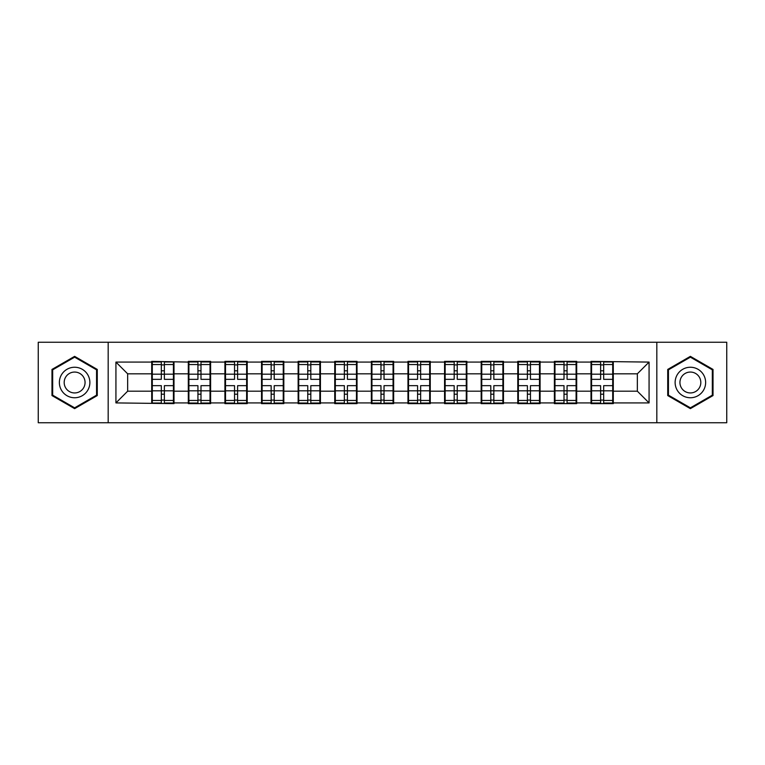 <?xml version="1.0" encoding="UTF-8"?>
<svg xmlns="http://www.w3.org/2000/svg" width="765" height="765" viewBox="0 0 765 765"><rect width="100%" height="100%" fill="white"/><g stroke="black" fill="none" stroke-linecap="round" stroke-linejoin="round"><path stroke-width="1.15" d="M656.819 422.749L726.75 422.749L726.75 342.251L656.819 342.251L656.819 422.749L108.181 422.749L108.181 342.251L38.25 342.251L38.25 422.749L108.181 422.749M613.291 380.741L612.708 380.741M591.584 380.741L591.001 380.741M591.001 384.26L591.584 384.26M612.708 384.26L613.291 384.26M576.686 380.741L576.093 380.741M554.979 380.741L554.386 380.741M554.386 384.26L554.979 384.26M576.093 384.26L576.686 384.26M540.08 380.741L539.488 380.741M518.374 380.741L517.781 380.741M517.781 384.26L518.374 384.26M539.488 384.26L540.08 384.26M503.466 380.741L502.882 380.741M481.759 380.741L481.175 380.741M481.175 384.26L481.759 384.26M502.882 384.26L503.466 384.26M466.86 380.741L466.277 380.741M445.154 380.741L444.57 380.741M444.57 384.26L445.154 384.26M466.277 384.26L466.86 384.26M430.255 380.741L429.672 380.741M408.548 380.741L407.965 380.741M407.965 384.26L408.548 384.26M429.672 384.26L430.255 384.26M393.65 380.741L393.057 380.741M371.943 380.741L371.35 380.741M371.35 384.26L371.943 384.26M393.057 384.26L393.65 384.26M357.035 380.741L356.452 380.741M335.328 380.741L334.745 380.741M334.745 384.26L335.328 384.26M356.452 384.26L357.035 384.26M320.43 380.741L319.847 380.741M298.723 380.741L298.14 380.741M298.14 384.26L298.723 384.26M319.847 384.26L320.43 384.26M283.825 380.741L283.241 380.741M262.118 380.741L261.534 380.741M261.534 384.26L262.118 384.26M283.241 384.26L283.825 384.26M247.219 380.741L246.626 380.741M225.512 380.741L224.92 380.741M224.92 384.26L225.512 384.26M246.626 384.26L247.219 384.26M210.614 380.741L210.021 380.741M188.907 380.741L188.314 380.741M188.314 384.26L188.907 384.26M210.021 384.26L210.614 384.26M656.819 342.251L108.181 342.251M637.341 391.183L637.341 373.817L613.291 373.817L613.291 391.183L637.341 391.183L649.074 402.916L649.074 362.084L591.001 361.376L591.001 373.817L576.686 373.817L576.686 391.183L591.001 391.183L591.001 373.817M649.074 402.916L613.291 402.916L613.291 403.624L591.001 403.624L591.001 402.916L576.686 402.916L576.686 403.624L554.386 403.624L554.386 402.916L540.08 402.916L540.08 403.624L517.781 403.624L517.781 402.916L503.466 402.916L503.466 403.624L481.175 403.624L481.175 402.916L466.86 402.916L466.86 403.624L444.57 403.624L444.57 402.916L430.255 402.916L430.255 403.624L407.965 403.624L407.965 402.916L393.65 402.916L393.65 403.624L371.35 403.624L371.35 402.916L357.035 402.916L357.035 403.624L334.745 403.624L334.745 402.916L320.43 402.916L320.43 403.624L298.14 403.624L298.14 402.916L283.825 402.916L283.825 403.624L261.534 403.624L261.534 402.916L247.219 402.916L247.219 403.624L224.92 403.624L224.92 402.916L210.614 402.916L210.614 403.624L188.314 403.624L188.314 402.916L173.999 402.916L173.999 403.624L115.926 402.916L115.926 362.084L151.709 362.084L151.709 373.817L127.659 373.817L127.659 391.183L151.709 391.183L151.709 373.817M591.001 362.084L576.686 362.084L576.686 361.376L554.386 361.376L554.386 362.084L540.08 362.084L540.08 361.376L517.781 361.376L517.781 362.084L503.466 362.084L503.466 361.376L481.175 361.376L481.175 362.084L466.86 362.084L466.86 361.376L444.57 361.376L444.57 362.084L430.255 362.084L430.255 361.376L407.965 361.376L407.965 362.084L393.65 362.084L393.65 361.376L371.35 361.376L371.35 362.084L357.035 362.084L357.035 361.376L334.745 361.376L334.745 362.084L320.43 362.084L320.43 361.376L298.14 361.376L298.14 362.084L283.825 362.084L283.825 361.376L261.534 361.376L261.534 362.084L247.219 362.084L247.219 361.376L224.92 361.376L224.92 362.084L210.614 362.084L210.614 361.376L188.314 361.376L188.314 362.084L151.709 361.376L151.709 362.084M591.001 391.183L591.001 402.916M576.686 391.183L576.686 402.916M576.686 362.084L576.686 373.817M540.08 391.183L554.386 391.183L554.386 373.817L540.08 373.817L540.08 402.916M554.386 391.183L554.386 402.916M554.386 362.084L554.386 373.817M540.08 362.084L540.08 373.817M503.466 391.183L517.781 391.183L517.781 373.817L503.466 373.817L503.466 402.916M517.781 391.183L517.781 402.916M517.781 362.084L517.781 373.817M503.466 362.084L503.466 373.817M466.86 391.183L481.175 391.183L481.175 373.817L466.86 373.817L466.86 402.916M481.175 391.183L481.175 402.916M481.175 362.084L481.175 373.817M466.86 362.084L466.86 373.817M430.255 391.183L444.57 391.183L444.57 373.817L430.255 373.817L430.255 402.916M444.57 391.183L444.57 402.916M444.57 362.084L444.57 373.817M430.255 362.084L430.255 373.817M393.65 391.183L407.965 391.183L407.965 373.817L393.65 373.817L393.65 402.916M407.965 391.183L407.965 402.916M407.965 362.084L407.965 373.817M393.65 362.084L393.65 373.817M357.035 391.183L371.35 391.183L371.35 373.817L357.035 373.817L357.035 402.916M371.35 391.183L371.35 402.916M371.35 362.084L371.35 373.817M357.035 362.084L357.035 373.817M320.43 391.183L334.745 391.183L334.745 373.817L320.43 373.817L320.43 402.916M334.745 391.183L334.745 402.916M334.745 362.084L334.745 373.817M320.43 362.084L320.43 373.817M283.825 391.183L298.14 391.183L298.14 373.817L283.825 373.817L283.825 402.916M298.14 391.183L298.14 402.916M298.14 362.084L298.14 373.817M283.825 362.084L283.825 373.817M247.219 391.183L261.534 391.183L261.534 373.817L247.219 373.817L247.219 402.916M261.534 391.183L261.534 402.916M261.534 362.084L261.534 373.817M247.219 362.084L247.219 373.817M210.614 391.183L224.92 391.183L224.92 373.817L210.614 373.817L210.614 402.916M224.92 391.183L224.92 402.916M224.92 362.084L224.92 373.817M210.614 362.084L210.614 373.817M173.999 391.183L188.314 391.183L188.314 373.817L173.999 373.817L173.999 402.916M188.314 391.183L188.314 402.916M188.314 362.084L188.314 373.817M173.999 362.084L173.999 373.817M173.999 380.741L173.416 380.741M152.292 380.741L151.709 380.741M151.709 384.26L152.292 384.26M173.416 384.26L173.999 384.26M151.709 391.183L151.709 402.916M127.659 391.183L115.926 402.916M115.926 362.084L127.659 373.817M613.291 391.183L613.291 402.916M613.291 362.084L613.291 373.817M649.074 362.084L637.341 373.817M74.626 356.356L51.982 369.428L51.982 395.572L74.626 408.644L97.27 395.572L97.27 369.428L74.626 356.356M667.73 395.572L690.374 408.644L713.018 395.572L713.018 369.428L690.374 356.356L667.73 369.428L667.73 395.572M173.416 385.665L173.416 403.031L164.379 403.031L164.379 385.665L173.416 385.665L173.416 361.969L164.379 361.969L164.379 364.542L173.416 364.542M152.292 374.181L161.329 374.181L161.329 361.969L152.292 361.969L152.292 385.665L161.329 385.665L161.329 403.031L152.292 403.031L152.292 400.458L161.329 400.458M161.329 370.786L164.379 370.786M164.379 364.905L161.329 364.905M161.329 374.209L164.379 374.209M161.329 374.181L161.329 379.335L152.292 379.335M152.292 364.542L161.329 364.542M161.329 390.791L164.379 390.791M161.329 400.095L164.379 400.095M161.329 394.214L164.379 394.214M152.292 385.665L152.292 400.458M164.379 400.458L173.416 400.458M164.379 364.542L164.379 379.335L173.416 379.335M210.021 385.665L210.021 403.031L200.985 403.031L200.985 385.665L210.021 385.665L210.021 361.969L200.985 361.969L200.985 364.542L210.021 364.542M188.907 374.181L197.934 374.181L197.934 361.969L188.907 361.969L188.907 385.665L197.934 385.665L197.934 403.031L188.907 403.031L188.907 400.458L197.934 400.458M197.934 370.786L200.985 370.786M200.985 364.905L197.934 364.905M197.934 374.209L200.985 374.209M197.934 374.181L197.934 379.335L188.907 379.335M188.907 364.542L197.934 364.542M197.934 390.791L200.985 390.791M197.934 400.095L200.985 400.095M197.934 394.214L200.985 394.214M188.907 385.665L188.907 400.458M200.985 400.458L210.021 400.458M200.985 364.542L200.985 379.335L210.021 379.335M246.626 385.665L246.626 403.031L237.599 403.031L237.599 385.665L246.626 385.665L246.626 361.969L237.599 361.969L237.599 364.542L246.626 364.542M225.512 374.181L234.549 374.181L234.549 361.969L225.512 361.969L225.512 385.665L234.549 385.665L234.549 403.031L225.512 403.031L225.512 400.458L234.549 400.458M234.549 370.786L237.599 370.786M237.599 364.905L234.549 364.905M234.549 374.209L237.599 374.209M234.549 374.181L234.549 379.335L225.512 379.335M225.512 364.542L234.549 364.542M234.549 390.791L237.599 390.791M234.549 400.095L237.599 400.095M234.549 394.214L237.599 394.214M225.512 385.665L225.512 400.458M237.599 400.458L246.626 400.458M237.599 364.542L237.599 379.335L246.626 379.335M283.241 385.665L283.241 403.031L274.205 403.031L274.205 385.665L283.241 385.665L283.241 361.969L274.205 361.969L274.205 364.542L283.241 364.542M262.118 374.181L271.154 374.181L271.154 361.969L262.118 361.969L262.118 385.665L271.154 385.665L271.154 403.031L262.118 403.031L262.118 400.458L271.154 400.458M271.154 370.786L274.205 370.786M274.205 364.905L271.154 364.905M271.154 374.209L274.205 374.209M271.154 374.181L271.154 379.335L262.118 379.335M262.118 364.542L271.154 364.542M271.154 390.791L274.205 390.791M271.154 400.095L274.205 400.095M271.154 394.214L274.205 394.214M262.118 385.665L262.118 400.458M274.205 400.458L283.241 400.458M274.205 364.542L274.205 379.335L283.241 379.335M319.847 385.665L319.847 403.031L310.81 403.031L310.81 385.665L319.847 385.665L319.847 361.969L310.81 361.969L310.81 364.542L319.847 364.542M298.723 374.181L307.76 374.181L307.76 361.969L298.723 361.969L298.723 385.665L307.76 385.665L307.76 403.031L298.723 403.031L298.723 400.458L307.76 400.458M307.76 370.786L310.81 370.786M310.81 364.905L307.76 364.905M307.76 374.209L310.81 374.209M307.76 374.181L307.76 379.335L298.723 379.335M298.723 364.542L307.76 364.542M307.76 390.791L310.81 390.791M307.76 400.095L310.81 400.095M307.76 394.214L310.81 394.214M298.723 385.665L298.723 400.458M310.81 400.458L319.847 400.458M310.81 364.542L310.81 379.335L319.847 379.335M356.452 385.665L356.452 403.031L347.415 403.031L347.415 385.665L356.452 385.665L356.452 361.969L347.415 361.969L347.415 364.542L356.452 364.542M335.328 374.181L344.365 374.181L344.365 361.969L335.328 361.969L335.328 385.665L344.365 385.665L344.365 403.031L335.328 403.031L335.328 400.458L344.365 400.458M344.365 370.786L347.415 370.786M347.415 364.905L344.365 364.905M344.365 374.209L347.415 374.209M344.365 374.181L344.365 379.335L335.328 379.335M335.328 364.542L344.365 364.542M344.365 390.791L347.415 390.791M344.365 400.095L347.415 400.095M344.365 394.214L347.415 394.214M335.328 385.665L335.328 400.458M347.415 400.458L356.452 400.458M347.415 364.542L347.415 379.335L356.452 379.335M87.832 374.869A15.252 15.252 0 0 0 66.995 369.294A15.252 15.252 0 0 0 61.41 390.131A15.252 15.252 0 0 0 82.247 395.706A15.252 15.252 0 0 0 87.832 374.869M83.662 377.279A10.442 10.442 0 0 0 69.405 373.454A10.442 10.442 0 0 0 65.58 387.721A10.442 10.442 0 0 0 79.847 391.546A10.442 10.442 0 0 0 83.662 377.279M74.626 407.831L52.68 395.17L52.68 369.83L74.626 357.169L96.562 369.83L96.562 395.17L74.626 407.831M703.59 374.869A15.252 15.252 0 0 0 682.753 369.294A15.252 15.252 0 0 0 677.168 390.131A15.252 15.252 0 0 0 698.005 395.706A15.252 15.252 0 0 0 703.59 374.869M699.42 377.279A10.442 10.442 0 0 0 685.153 373.454A10.442 10.442 0 0 0 681.338 387.721A10.442 10.442 0 0 0 695.595 391.546A10.442 10.442 0 0 0 699.42 377.279M690.374 407.831L668.438 395.17L668.438 369.83L690.374 357.169L712.32 369.83L712.32 395.17L690.374 407.831M393.057 385.665L393.057 403.031L384.03 403.031L384.03 385.665L393.057 385.665L393.057 361.969L384.03 361.969L384.03 364.542L393.057 364.542M371.943 374.181L380.97 374.181L380.97 361.969L371.943 361.969L371.943 385.665L380.97 385.665L380.97 403.031L371.943 403.031L371.943 400.458L380.97 400.458M380.97 370.786L384.03 370.786M384.03 364.905L380.97 364.905M380.97 374.209L384.03 374.209M380.97 374.181L380.97 379.335L371.943 379.335M371.943 364.542L380.97 364.542M380.97 390.791L384.03 390.791M380.97 400.095L384.03 400.095M380.97 394.214L384.03 394.214M371.943 385.665L371.943 400.458M384.03 400.458L393.057 400.458M384.03 364.542L384.03 379.335L393.057 379.335M429.672 385.665L429.672 403.031L420.635 403.031L420.635 385.665L429.672 385.665L429.672 361.969L420.635 361.969L420.635 364.542L429.672 364.542M408.548 374.181L417.585 374.181L417.585 361.969L408.548 361.969L408.548 385.665L417.585 385.665L417.585 403.031L408.548 403.031L408.548 400.458L417.585 400.458M417.585 370.786L420.635 370.786M420.635 364.905L417.585 364.905M417.585 374.209L420.635 374.209M417.585 374.181L417.585 379.335L408.548 379.335M408.548 364.542L417.585 364.542M417.585 390.791L420.635 390.791M417.585 400.095L420.635 400.095M417.585 394.214L420.635 394.214M408.548 385.665L408.548 400.458M420.635 400.458L429.672 400.458M420.635 364.542L420.635 379.335L429.672 379.335M466.277 385.665L466.277 403.031L457.241 403.031L457.241 385.665L466.277 385.665L466.277 361.969L457.241 361.969L457.241 364.542L466.277 364.542M445.154 374.181L454.19 374.181L454.19 361.969L445.154 361.969L445.154 385.665L454.19 385.665L454.19 403.031L445.154 403.031L445.154 400.458L454.19 400.458M454.19 370.786L457.241 370.786M457.241 364.905L454.19 364.905M454.19 374.209L457.241 374.209M454.19 374.181L454.19 379.335L445.154 379.335M445.154 364.542L454.19 364.542M454.19 390.791L457.241 390.791M454.19 400.095L457.241 400.095M454.19 394.214L457.241 394.214M445.154 385.665L445.154 400.458M457.241 400.458L466.277 400.458M457.241 364.542L457.241 379.335L466.277 379.335M502.882 385.665L502.882 403.031L493.846 403.031L493.846 385.665L502.882 385.665L502.882 361.969L493.846 361.969L493.846 364.542L502.882 364.542M481.759 374.181L490.795 374.181L490.795 361.969L481.759 361.969L481.759 385.665L490.795 385.665L490.795 403.031L481.759 403.031L481.759 400.458L490.795 400.458M490.795 370.786L493.846 370.786M493.846 364.905L490.795 364.905M490.795 374.209L493.846 374.209M490.795 374.181L490.795 379.335L481.759 379.335M481.759 364.542L490.795 364.542M490.795 390.791L493.846 390.791M490.795 400.095L493.846 400.095M490.795 394.214L493.846 394.214M481.759 385.665L481.759 400.458M493.846 400.458L502.882 400.458M493.846 364.542L493.846 379.335L502.882 379.335M539.488 385.665L539.488 403.031L530.451 403.031L530.451 385.665L539.488 385.665L539.488 361.969L530.451 361.969L530.451 364.542L539.488 364.542M518.374 374.181L527.401 374.181L527.401 361.969L518.374 361.969L518.374 385.665L527.401 385.665L527.401 403.031L518.374 403.031L518.374 400.458L527.401 400.458M527.401 370.786L530.451 370.786M530.451 364.905L527.401 364.905M527.401 374.209L530.451 374.209M527.401 374.181L527.401 379.335L518.374 379.335M518.374 364.542L527.401 364.542M527.401 390.791L530.451 390.791M527.401 400.095L530.451 400.095M527.401 394.214L530.451 394.214M518.374 385.665L518.374 400.458M530.451 400.458L539.488 400.458M530.451 364.542L530.451 379.335L539.488 379.335M576.093 385.665L576.093 403.031L567.066 403.031L567.066 385.665L576.093 385.665L576.093 361.969L567.066 361.969L567.066 364.542L576.093 364.542M554.979 374.181L564.015 374.181L564.015 361.969L554.979 361.969L554.979 385.665L564.015 385.665L564.015 403.031L554.979 403.031L554.979 400.458L564.015 400.458M564.015 370.786L567.066 370.786M567.066 364.905L564.015 364.905M564.015 374.209L567.066 374.209M564.015 374.181L564.015 379.335L554.979 379.335M554.979 364.542L564.015 364.542M564.015 390.791L567.066 390.791M564.015 400.095L567.066 400.095M564.015 394.214L567.066 394.214M554.979 385.665L554.979 400.458M567.066 400.458L576.093 400.458M567.066 364.542L567.066 379.335L576.093 379.335M612.708 385.665L612.708 403.031L603.671 403.031L603.671 385.665L612.708 385.665L612.708 361.969L603.671 361.969L603.671 364.542L612.708 364.542M591.584 374.181L600.621 374.181L600.621 361.969L591.584 361.969L591.584 385.665L600.621 385.665L600.621 403.031L591.584 403.031L591.584 400.458L600.621 400.458M600.621 370.786L603.671 370.786M603.671 364.905L600.621 364.905M600.621 374.209L603.671 374.209M600.621 374.181L600.621 379.335L591.584 379.335M591.584 364.542L600.621 364.542M600.621 390.791L603.671 390.791M600.621 400.095L603.671 400.095M600.621 394.214L603.671 394.214M591.584 385.665L591.584 400.458M603.671 400.458L612.708 400.458M603.671 364.542L603.671 379.335L612.708 379.335M152.292 390.819L161.329 390.819M164.379 390.819L173.416 390.819M164.379 374.181L173.416 374.181M188.907 390.819L197.934 390.819M200.985 390.819L210.021 390.819M200.985 374.181L210.021 374.181M225.512 390.819L234.549 390.819M237.599 390.819L246.626 390.819M237.599 374.181L246.626 374.181M262.118 390.819L271.154 390.819M274.205 390.819L283.241 390.819M274.205 374.181L283.241 374.181M298.723 390.819L307.76 390.819M310.81 390.819L319.847 390.819M310.81 374.181L319.847 374.181M335.328 390.819L344.365 390.819M347.415 390.819L356.452 390.819M347.415 374.181L356.452 374.181M371.943 390.819L380.97 390.819M384.03 390.819L393.057 390.819M384.03 374.181L393.057 374.181M408.548 390.819L417.585 390.819M420.635 390.819L429.672 390.819M420.635 374.181L429.672 374.181M445.154 390.819L454.19 390.819M457.241 390.819L466.277 390.819M457.241 374.181L466.277 374.181M481.759 390.819L490.795 390.819M493.846 390.819L502.882 390.819M493.846 374.181L502.882 374.181M518.374 390.819L527.401 390.819M530.451 390.819L539.488 390.819M530.451 374.181L539.488 374.181M554.979 390.819L564.015 390.819M567.066 390.819L576.093 390.819M567.066 374.181L576.093 374.181M591.584 390.819L600.621 390.819M603.671 390.819L612.708 390.819M603.671 374.181L612.708 374.181"/></g></svg>
